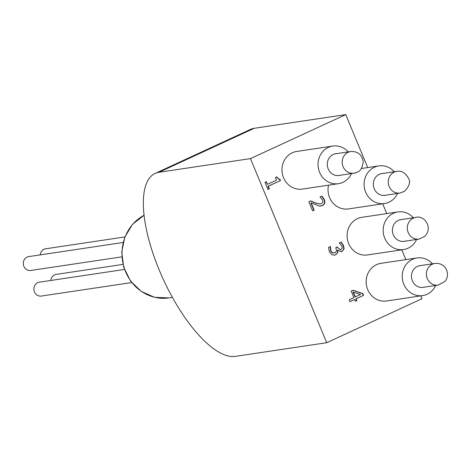 <?xml version="1.0" encoding="UTF-8"?>
<svg xmlns="http://www.w3.org/2000/svg" width="471" height="471" viewBox="0 0 471 471"><rect width="100%" height="100%" fill="white"/><g stroke="black" fill="none" stroke-linecap="round" stroke-linejoin="round"><path stroke-width="0.71" d="M360.621 294.481L352.991 292.008L355.04 296.96L360.621 294.481M353.291 291.961L355.346 296.918M356.859 300.569L355.399 301.24L354.675 299.485L350.03 301.628L349.241 299.733L353.886 297.59L351.195 291.084L353.097 290.207L362.794 293.574L363.547 295.388L356.129 298.814L356.859 300.569L355.37 301.163M356.129 298.814L355.829 298.861L356.553 300.616M363.547 295.388L355.829 298.861M362.794 293.574L362.493 293.621L363.241 295.435M352.914 290.289L362.493 293.621M354.675 299.485L349.994 301.552M314.181 210.148L312.614 210.873L308.852 201.794L310.766 200.905L315.493 202.96L320.38 203.99L321.522 203.649L322.918 202.136L322.717 200.081L320.045 196.996L321.97 196.107L324.342 199.504C325.42 202.389 324.79 204.426 322.447 205.609L319.426 206.092L311.184 202.919L314.181 210.148L312.579 210.796M311.184 202.919L310.878 202.966L313.874 210.196M321.669 196.148L324.042 199.545C325.12 202.43 324.484 204.467 322.146 205.65L320.78 206.098M310.466 200.952L315.193 203.007L320.227 204.008M269.353 188.847L267.975 189.483L264.996 182.301L266.374 181.659L267.487 184.338L276.542 180.152L275.435 177.479L276.671 176.908L279.226 179.233L279.815 179.08L280.451 180.611L268.27 186.233L269.353 188.847L267.94 189.407M268.27 186.233L267.97 186.28L269.047 188.889M280.451 180.611L267.97 186.28M279.533 179.168L280.145 180.652M276.4 177.031L279.079 179.251M267.487 184.338L266.109 181.788M344.071 248.971L342.117 251.437L341.275 251.697L337.837 250.172L337.778 252.562L335.705 254.74L334.428 255.129L332.126 254.846L329.37 251.791L328.54 247.387L330.454 246.504L330.889 250.949L332.567 252.833L335.011 252.674L336.6 250.884L335.817 247.605L337.318 246.916L337.589 247.569L340.392 249.742L341.098 249.518L342.246 248.064L341.922 246.086L339.208 242.942L341.128 242.059L343.553 245.515L344.071 248.971L341.811 251.485L341.122 251.714M337.048 247.04L340.239 249.754M332.567 252.833L333.833 253.021M330.512 246.645L330.212 246.692L330.583 250.996L332.267 252.88M337.778 252.562L335.405 254.787L334.275 255.152M337.837 250.172L337.53 250.219L337.477 252.603M337.966 250.113L337.53 250.219M340.821 242.1L343.247 245.562L343.765 249.018M328.528 185.168A19.023 17.574 81.5 0 0 348.446 208.93L384.519 203.537A19.023 17.574 81.5 0 0 397.536 193.428M413.361 217.785A19.023 17.574 81.5 0 0 397.96 211.926L361.881 217.319A19.023 17.574 81.5 0 0 357.448 218.65A19.023 17.574 81.5 0 0 347.833 241.187A19.023 17.574 81.5 0 0 367.51 254.952L403.582 249.559A19.023 17.574 81.5 0 0 416.605 239.456M432.425 263.813A19.023 17.574 81.5 0 0 417.023 257.955L380.945 263.348A19.023 17.574 81.5 0 0 376.512 264.673A19.023 17.574 81.5 0 0 366.897 287.21A19.023 17.574 81.5 0 0 386.573 300.981L422.646 295.588A19.023 17.574 81.5 0 0 435.669 285.479M348.24 151.909A19.023 17.574 81.5 0 0 332.832 146.051L296.754 151.444A19.023 17.574 81.5 0 0 292.326 152.769A19.023 17.574 81.5 0 0 282.706 175.306A19.023 17.574 81.5 0 0 302.382 189.077L338.455 183.684A19.023 17.574 81.5 0 0 351.478 173.575M367.692 167.576L345.755 114.612L250.466 158.609L326.721 342.711L422.01 298.714L420.827 295.859M405.819 259.627L401.763 249.83M386.756 213.604L382.699 203.808M336.895 153.605A11.016 10.174 81.5 0 0 333.274 154.47A11.016 10.174 81.5 0 0 327.869 168.065A11.016 10.174 81.5 0 0 340.139 175.271M332.832 146.051A19.023 17.574 81.5 0 0 328.399 147.376A19.023 17.574 81.5 0 0 318.779 169.913A19.023 17.574 81.5 0 0 338.455 183.684M382.958 173.458A11.016 10.174 81.5 0 0 379.332 174.323A11.016 10.174 81.5 0 0 373.933 187.923A11.016 10.174 81.5 0 0 386.196 195.124M394.298 171.762A19.023 17.574 81.5 0 0 378.896 165.904A19.023 17.574 81.5 0 0 374.463 167.229A19.023 17.574 81.5 0 0 364.842 189.766A19.023 17.574 81.5 0 0 384.519 203.537M402.022 219.48A11.016 10.174 81.5 0 0 398.395 220.346A11.016 10.174 81.5 0 0 392.997 233.946A11.016 10.174 81.5 0 0 405.26 241.152M397.96 211.926A19.023 17.574 81.5 0 0 393.526 213.257A19.023 17.574 81.5 0 0 383.906 235.794A19.023 17.574 81.5 0 0 403.582 249.559M421.086 265.509A11.016 10.174 81.5 0 0 417.459 266.374A11.016 10.174 81.5 0 0 412.06 279.968A11.016 10.174 81.5 0 0 424.324 287.175M417.023 257.955A19.023 17.574 81.5 0 0 412.59 259.28A19.023 17.574 81.5 0 0 402.97 281.817A19.023 17.574 81.5 0 0 422.646 295.588M326.721 342.711L235.235 356.388A100.135 36.997 65.2 0 1 161.312 274.94A100.135 36.997 65.2 0 1 155.136 173.428L250.425 129.431A100.135 36.997 65.2 0 1 254.269 128.289L345.755 114.612M155.136 173.428A100.135 36.997 65.2 0 1 158.98 172.286L250.466 158.609M122.949 264.414L56.232 274.387A7.012 6.476 81.5 0 0 54.601 274.876A7.012 6.476 81.5 0 0 50.815 280.475M124.868 236.942L45.634 248.788A7.012 6.476 81.5 0 0 43.997 249.277A7.012 6.476 81.5 0 0 40.212 254.876M123.09 242.488L28.725 256.595A7.012 6.476 81.5 0 0 27.094 257.084A7.012 6.476 81.5 0 0 23.55 265.385A7.012 6.476 81.5 0 0 30.798 270.46L121.818 256.854M124.438 269.465L39.328 282.188A7.012 6.476 81.5 0 0 37.698 282.677A7.012 6.476 81.5 0 0 34.153 290.984A7.012 6.476 81.5 0 0 41.401 296.053L131.686 282.559M322.447 205.609L322.146 205.65M324.342 199.504L324.042 199.545M315.493 202.96L315.193 203.007M337.589 247.569L337.289 247.616M330.889 250.949L330.583 250.996M335.705 254.74L335.405 254.787M342.117 251.437L341.811 251.485M343.553 245.515L343.247 245.562M254.269 128.289L158.98 172.286M356.494 172.445A10.957 10.121 -98.5 0 1 353.945 173.21A10.957 10.121 -98.5 0 1 342.611 165.28A10.957 10.121 -98.5 0 1 348.151 152.304A10.957 10.121 -98.5 0 1 350.701 151.538L334.799 153.917M396.765 171.391C401.463 170.39 405.454 172.816 408.734 178.668C410.577 182.224 409.193 186.422 404.577 191.261L400.003 193.063A10.957 10.121 -98.5 0 1 388.934 185.963A10.957 10.121 -98.5 0 1 392.802 172.963A10.957 10.121 -98.5 0 1 396.765 171.391L380.856 173.77M415.828 217.419C423.188 214.717 433.844 226.745 424.783 236.383L419.066 239.085A10.957 10.121 -98.5 0 1 408.257 232.639A10.957 10.121 -98.5 0 1 410.83 219.798A10.957 10.121 -98.5 0 1 415.828 217.419L399.92 219.798M434.892 263.442C446.685 262.365 450.782 275.529 444.589 281.67L438.13 285.108A10.957 10.121 -98.5 0 1 427.527 279.12A10.957 10.121 -98.5 0 1 429.211 266.509A10.957 10.121 -98.5 0 1 434.892 263.442L418.984 265.821M144.091 215.276A43.756 40.429 81.5 0 0 124.02 267.257A43.756 40.429 81.5 0 0 168.983 297.907L154.576 297.307L141.182 291.39L130.449 280.928L123.702 267.222L121.748 251.961L124.833 237.031L132.592 224.261L144.085 215.247M320.08 204.031L320.38 203.99M278.926 179.28L279.226 179.233M340.091 249.783L340.392 249.742M333.68 253.045L333.986 253.004M378.896 165.904L361.381 168.524M338.037 175.589L353.945 173.21L356.906 172.321C360.233 171.521 362.34 167.97 363.241 161.671C361.905 154.57 357.725 151.191 350.701 151.538M400.003 193.063L384.101 195.441M419.066 239.085L403.164 241.464M438.13 285.108L422.228 287.487M172.415 297.395L168.983 297.907"/></g></svg>
